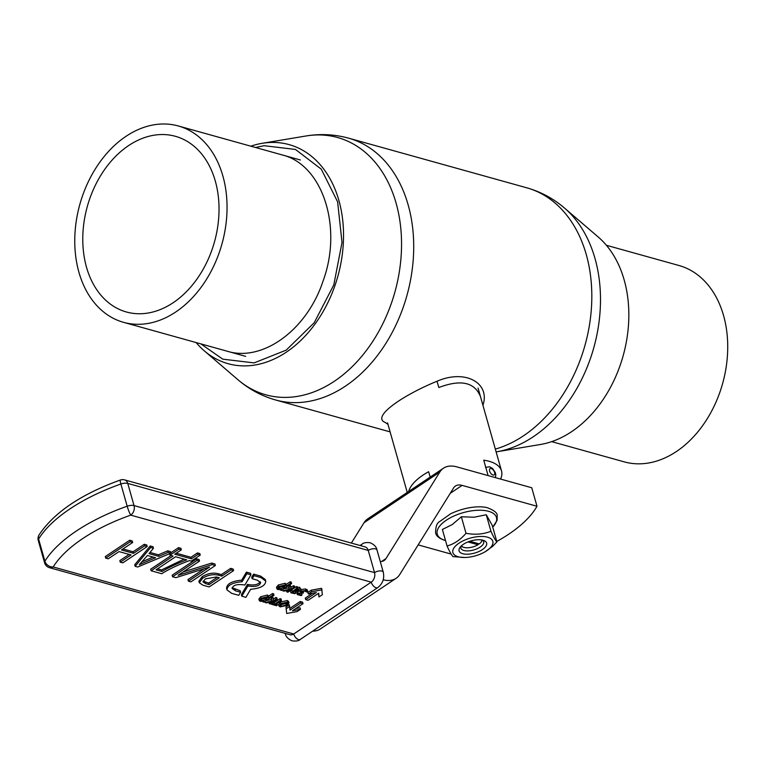<?xml version="1.0" encoding="UTF-8"?>
<svg xmlns="http://www.w3.org/2000/svg" width="766" height="766" viewBox="0 0 766 766"><rect width="100%" height="100%" fill="white"/><g stroke="black" fill="none" stroke-linecap="round" stroke-linejoin="round"><path stroke-width="1.15" d="M482.513 540.107A11.883 5.285 -15.8 0 1 483.7 541.648A11.883 5.285 -15.8 0 1 477.17 548.715A11.883 5.285 -15.8 0 1 463.87 550.495A11.883 5.285 -15.8 0 1 460.826 548.121A11.883 5.285 -15.8 0 1 461.017 546.187M462.75 553.722A14.305 6.358 -15.8 0 1 460.04 547.317A14.305 6.358 -15.8 0 1 482.953 540.222A14.305 6.358 -15.8 0 1 483.94 540.547A14.305 6.358 -15.8 0 1 481.785 549.988A14.305 6.358 -15.8 0 1 462.75 553.722M487.492 537.177A20.739 9.221 -15.8 0 1 485.204 551.721A20.739 9.221 -15.8 0 1 464.818 557.485A20.739 9.221 -15.8 0 1 456.402 545.172A20.739 9.221 -15.8 0 1 487.492 537.177M464.818 557.485L453.041 556.604C451.71 555.417 449.719 551.874 447.057 545.967C454.046 544.09 460.356 539.867 466.015 533.289C474.968 534.965 483.279 534.295 490.949 531.269C493.601 537.158 495.592 540.7 496.923 541.907L492.615 546.34L485.204 551.721M447.057 545.967L442.384 529.45L452.275 524.557L461.343 516.772L474.164 517.213L486.266 514.742L492.251 525.39L496.923 541.907M466.015 533.289L461.343 516.772M490.949 531.269L486.266 514.742M218.272 573.724L221.345 574.577L230.652 568.362L233.161 569.061L233.592 570.603L209.156 586.938L202.971 585.214L199.323 582.763L202.588 578.234C208.084 574.94 213.455 573.954 218.712 575.266L218.272 573.724C213.025 572.413 207.643 573.399 202.157 576.693L198.882 581.222L199.323 582.763M178.191 575.295L212.153 564.628L215.351 565.519L190.906 581.854L188.398 581.155L209.558 567.089L175.854 577.66L172.58 576.75L172.139 575.209L196.584 558.864L199.093 559.563L199.524 561.105L178.162 575.218M183.476 571.829L211.713 563.087L214.911 563.977L215.351 565.519M188.398 581.155L187.967 579.613L204.12 568.812M170.847 552.784L178.555 547.633L180.891 548.284L181.322 549.825L174.772 554.211L191.366 558.826L190.925 557.284L197.475 552.908L199.811 553.559L200.252 555.101L191.261 561.114L189.518 560.626C178.976 564.408 169.698 568.765 161.693 573.715L151.103 570.756L150.663 569.215L171.163 555.513M176.276 553.205L190.925 557.284M134.72 564.772L150.222 545.947L153.028 546.732L153.468 548.264L149.006 553.617L158.859 556.365L158.418 554.823L167.706 550.821L170.512 551.597L170.952 553.138L137.66 567.012L135.151 566.313L134.72 564.772M149.973 552.468L158.418 554.823M120.262 562.167L131.063 554.948L119.027 551.597L108.226 558.816L105.718 558.117L105.287 556.576L129.722 540.231L132.231 540.93L132.671 542.472L121.468 549.959L133.504 553.32L133.064 551.779L144.267 544.291L146.775 544.99L147.216 546.531L122.78 562.866L120.262 562.167L119.831 560.626L129.128 554.412M122.962 548.963L133.064 551.779M302.551 591.228L303.566 592.922L299.2 593.669L299.602 594.78L302.063 594.952L301.632 593.411L299.161 593.238M302.063 594.952L301.057 595.632L297.332 594.569L296.892 593.028L298.271 591.601M299.152 591.304L300.234 591.18M300.789 589.59L305.548 588.958L307.243 589.772L307.683 591.314L306.611 592.032L305.098 591.141L302.158 591.438L301.747 592.07M296.777 589.131L300.052 588.843L301.009 589.504L300.128 590.768L295.714 591.678L293.435 591.333L292.966 592.932L295.963 592.941L294.843 593.698L290.927 592.817L290.496 591.275L291.836 589.609L296.404 586.565L297.409 586.842L297.84 588.384L296.768 589.102M297.524 587.273L299.611 587.302L301.009 589.504M292.535 591.39L295.532 591.4M283.573 588.968L288.753 587.838L288.964 585.358M289.883 584.745L290.879 586.45L290.477 589.447M290.745 587.512L293.407 585.731L294.412 586.009L294.843 587.551L287.872 592.214L286.867 591.936L286.484 590.596M286.158 584.448L290.161 581.777L291.166 582.055L291.597 583.596L281.409 590.414L280.27 589.648M280.404 590.136L281.61 589.303L277.943 589.6L276.909 588.853L276.469 587.311L278.269 585.004L285.115 583.261L285.89 584.602M278.958 605.983L278.527 604.441L280.346 602.066L287.269 600.515L288.562 601.444L288.993 602.986L287.307 605.322L280.241 606.892L278.958 605.983L280.787 603.598L287.7 602.057L288.993 602.986M272.677 602.354L273.989 602.718L280.059 598.658L281.045 598.935L281.486 600.477L275.415 604.537L277.407 605.092L276.909 603.531M265.974 600.707L271.154 599.587L271.365 597.107M272.284 596.494L273.29 598.189L272.887 601.186M273.146 599.261L275.808 597.47L276.813 597.758L277.244 599.299L270.274 603.962L269.268 603.675L268.895 602.335M268.56 596.197L272.562 593.526L273.567 593.803L273.998 595.345L263.81 602.153L262.671 601.396M262.805 601.875L264.04 601.051L260.354 601.348L259.31 600.601L258.87 599.06L260.67 596.752L267.516 595.01L268.291 596.35M289.902 608.386L300.224 601.482L302.599 602.143L303.039 603.685L292.392 610.808L300.473 609.334L300.042 607.792L295.714 608.577M300.473 609.334L297.093 611.594L286.695 613.48L285.967 607.074L289.337 604.814L290.008 610.138L300.665 603.024L300.224 601.482M377.782 587.608C382.77 583.654 384.599 578.502 383.268 572.154A5.362 2.384 -15.8 0 0 381.889 571.082A5.362 2.384 -15.8 0 0 374.536 572.614L134.04 505.589L127.759 483.403A7.153 3.179 164.2 0 0 120.894 484.016L127.175 506.211A7.153 3.179 -15.8 0 1 134.04 505.589A7.153 5.18 -74.4 0 1 130.737 515.135A7.153 0.89 -109.4 0 1 127.175 506.211A123.738 55.018 -15.8 0 0 76.341 531.02A123.738 55.018 -15.8 0 0 44.888 561.219A7.153 5.764 -148.4 0 0 53.208 566.964L293.704 633.989A5.362 2.834 56.2 0 0 298.577 639.61A5.362 2.834 56.2 0 0 300.253 639.447L377.782 587.608A5.362 2.834 56.2 0 1 376.106 587.771A5.362 2.834 56.2 0 1 371.232 582.16L130.737 515.135A116.585 51.839 164.2 0 0 53.208 566.964A7.153 5.18 105.6 0 1 49.541 567.692L290.036 634.717A7.153 5.18 -74.4 0 0 293.704 633.989L371.232 582.16A7.153 5.18 -74.4 0 0 374.536 572.614L368.255 550.428A7.153 5.18 -74.4 0 0 365.123 546.914L124.628 479.889A7.153 7.153 0 0 0 120.339 480.033A7.153 0.89 -109.4 0 0 120.894 484.016A123.738 55.018 164.2 0 0 70.06 508.825A123.738 55.018 164.2 0 0 38.606 539.025A7.153 3.179 164.2 0 0 38.3 540.557L44.581 562.751A7.153 3.179 -15.8 0 1 44.888 561.219L38.606 539.025A7.153 5.764 -148.4 0 1 39.095 534.86C54.118 512.425 81.196 494.147 120.339 480.033M247.475 584.391L241.386 594.655L241.826 596.187L245.896 597.327L250.664 589.274C260.478 588.384 265.505 585.655 265.745 581.088L261.043 577.631L253.996 575.668L253.565 574.127L251.736 577.2L252.177 578.742L257.252 580.159L260.67 582.543C259.741 585.923 255.653 587.101 248.414 586.067L247.983 584.525C254.188 585.578 258.276 584.659 260.249 581.787M265.745 581.088L265.314 579.546L260.603 576.089L253.565 574.127M240.591 592.262L235.507 590.845L232.098 588.46C233.027 585.08 237.106 583.903 244.344 584.937L244.852 585.071L250.942 574.816L250.501 573.274L246.432 572.135L241.654 580.188C231.839 581.078 226.822 583.807 226.573 588.374L227.014 589.916L231.715 593.372L238.762 595.335L240.591 592.262L240.151 590.72L232.079 587.675M312.605 593.21L305.28 598.102L305.711 599.644L308.085 600.305L318.742 593.19L318.972 596.973L318.407 593.401M318.972 596.973L322.352 594.713L321.615 588.307L311.216 590.193L307.836 592.453L308.277 593.995L316.358 592.52L305.711 599.644M247.916 585.933L241.826 596.187M253.996 575.668L252.177 578.742M250.942 574.816L246.872 573.677L246.432 572.135M246.872 573.677L242.094 581.729L241.654 580.188M242.094 581.729C232.28 582.62 227.253 585.348 227.014 589.916M322.055 589.849L311.657 591.735L311.216 590.193M311.657 591.735L308.277 593.995M300.665 603.024L303.039 603.685M286.695 613.48L285.967 607.074M286.398 608.616L289.778 606.356M259.31 600.601L261.101 598.294L267.947 596.551L268.742 597.863M268.751 597.901L272.993 595.067L272.562 593.526M272.993 595.067L273.998 595.345M267.037 597.154L265.515 598.236L261.043 599.261M261.082 599.424L261.474 600.803L262.077 598.591L267.133 597.174L266.951 599.108L261.474 600.803L260.756 600.285M267.133 597.174L267.87 597.729M268.406 595.67L268.732 597.892M269.268 603.675L272.466 601.54L266.444 602.89L265.132 602.526L271.595 601.128L271.154 599.587M271.595 601.128L271.624 596.934M271.873 597.796L273.29 598.189M272.897 601.253L276.248 599.012L275.808 597.47M276.248 599.012L277.244 599.299M265.132 602.526L264.835 601.473M277.407 605.092L276.497 605.695L271.528 604.307L271.25 603.311M271.528 604.307L272.437 603.704L272.15 602.698M272.437 603.704L274.429 604.259L273.989 602.718M274.429 604.259L280.5 600.199L280.059 598.658M280.5 600.199L281.486 600.477M286.254 605.073L281.237 606.308L280.346 605.695L281.821 603.857L286.723 602.641L287.604 603.273L286.254 605.073L285.823 603.531L280.729 604.747M286.838 602.67L285.823 603.531M276.909 588.853L278.7 586.545L285.546 584.803L286.35 586.153L290.592 583.319L290.161 581.777M290.592 583.319L291.597 583.596M284.626 585.406L283.104 586.488L278.632 587.522M278.68 587.675L279.073 589.064L279.676 586.852L284.732 585.435L284.55 587.359L279.073 589.064L278.355 588.537M284.732 585.435L285.459 585.98M286.005 583.922L286.331 586.143M286.867 591.936L290.065 589.791L284.042 591.151L282.731 590.778L289.194 589.38L288.753 587.838M289.194 589.38L289.222 585.186M289.471 586.057L290.879 586.45M290.496 589.504L293.847 587.273L293.407 585.731M293.847 587.273L294.843 587.551M282.731 590.778L282.434 589.724M295.963 592.941L295.599 591.668M290.927 592.817L296.835 588.106L296.404 586.565M296.835 588.106L297.84 588.384M292.401 592.539L292.966 592.932L292.689 591.927M296.174 591.026L294.345 590.73L295.006 590.28L298.941 589.399L299.066 590.529L296.174 591.026L295.839 589.83M298.625 588.987L295.743 589.485M298.941 589.399L299.066 590.529L298.73 589.341M302.158 591.438L303.566 592.922M299.2 593.669L299.602 594.78L299.276 593.621M297.332 594.569L298.137 593.458L301.095 592.692M301.105 592.74L300.08 590.663M301.143 592.712L301.23 591.132L305.979 590.5L307.683 591.314M105.718 558.117L130.163 541.773L129.722 540.231M130.163 541.773L132.671 542.472M133.504 553.32L144.707 545.823L144.267 544.291M144.707 545.823L147.216 546.531M135.151 566.313L150.663 547.489L150.222 545.947M150.663 547.489L153.468 548.264M158.859 556.365L168.137 552.363L167.706 550.821M168.137 552.363L170.952 553.138M141.356 563.786L139.297 564.733L147.436 555.494L155.546 557.744L141.356 563.786L141.116 562.914M153.085 557.064L142.122 561.737M151.103 570.756L173.097 556.049L169.995 555.187L169.583 553.713M169.995 555.187L178.985 549.174L178.555 547.633M178.985 549.174L181.322 549.825M191.366 558.826L197.915 554.45L197.475 552.908M197.915 554.45L200.252 555.101M175.606 556.748L186.751 559.86C177.367 563.393 169.104 567.271 161.961 571.474L156.053 569.827L175.606 556.748M161.961 571.474L161.521 569.933L157.547 568.822M184.118 559.123L161.521 569.933M172.58 576.75L197.015 560.406L196.584 558.864M197.015 560.406L199.524 561.105M180.403 574.462L180.259 573.964M212.153 564.628L211.713 563.087M218.712 575.266L221.776 576.118L221.345 574.577M221.776 576.118L231.083 569.904L230.652 568.362M231.083 569.904L233.592 570.603M209.08 584.611L205.863 583.711L203.038 581.93L205.345 578.885L216.414 576.98L219.296 577.784L209.08 584.611L208.649 583.07L203.105 581.116M217.362 577.248L208.649 583.07M418.159 544.894L451.145 554.086M312.652 631.146A42.915 22.645 56.2 0 0 320.303 628.991L396.06 578.34A42.915 22.645 56.2 0 0 399.785 574.443L453.558 487.99A21.458 11.327 -123.8 0 1 455.416 486.037A21.458 11.327 -123.8 0 1 462.109 485.385L536.985 506.249L531.757 487.76L456.881 466.887A42.915 22.645 56.2 0 0 443.495 468.198A42.915 22.645 56.2 0 0 439.77 472.105L385.997 558.558A21.458 11.327 -123.8 0 1 384.139 560.501A21.458 11.327 -123.8 0 1 380.271 561.583M443.495 468.198L367.737 518.85A42.915 22.645 56.2 0 0 364.013 522.747L351.364 543.075M383.211 579.795A42.915 22.645 56.2 0 0 396.06 578.34M496.789 541.447A107.288 47.703 164.2 0 0 536.985 506.249M128.659 145.55A91.192 66 105.6 0 1 175.385 136.3A91.192 66 105.6 0 1 214.48 241.864A91.192 66 105.6 0 1 126.419 311.992A91.192 66 105.6 0 1 82.785 237.632A91.192 66 105.6 0 1 128.659 145.55M126.045 136.3A101.926 73.766 105.6 0 1 178.267 125.959A101.926 73.766 105.6 0 1 221.958 243.952A101.926 73.766 105.6 0 1 123.537 322.333A101.926 73.766 105.6 0 1 74.771 239.212A101.926 73.766 105.6 0 1 126.045 136.3M469.788 541.256L479.277 543.908A10.734 4.768 164.2 0 0 481.144 542.089A10.734 4.768 164.2 0 0 481.948 539.982M479.009 543.831A11.442 5.084 -15.8 0 1 478.319 544.262L468.782 541.61M461.438 545.785A10.734 4.768 164.2 0 0 463.229 547.163A10.734 4.768 164.2 0 0 478.013 544.75L478.319 544.262M478.013 544.75L467.93 541.935M488.105 475.59L483.739 460.184A48.277 21.467 -15.8 0 1 501.51 470.946A48.277 21.467 -15.8 0 1 500.591 479.076M408.661 491.494A48.277 21.467 -15.8 0 1 428.654 471.712L430.186 477.103M598.217 237A113.703 82.288 105.6 0 1 627.45 335.02A113.703 82.288 105.6 0 1 571.618 431.66A113.703 82.288 105.6 0 1 540.384 444.5L496.617 451.816A133.552 96.66 105.6 0 0 533.289 436.744A133.552 96.66 105.6 0 0 598.868 323.233A133.552 96.66 105.6 0 0 564.532 208.093L598.217 237M250.827 146.182A113.703 82.288 105.6 0 1 262.096 143.328A113.703 82.288 105.6 0 1 342.641 219.622A113.703 82.288 105.6 0 1 286.331 352.159A113.703 82.288 105.6 0 1 204.263 350.818A113.703 82.288 105.6 0 1 196.096 342.546M227.167 351.211C262.633 362.318 307.032 329.859 323.032 281.132C343.005 227.205 322.601 164.479 281.965 154.866M200.816 343.867L222.782 359.158L254.12 362.902L286.225 350.119L314.204 322.735L333.794 284.942L342.009 242.487L337.615 201.822L321.26 169.152L295.446 149.447L264.107 145.703L255.538 147.493M387.979 424.364L385.126 422.411C371.117 416.819 403.251 394.978 437.013 381.248C465.805 368.724 490.489 383.402 482.915 405.243M437.013 381.248L438.841 387.519C460.816 379.18 474.69 382.215 480.483 396.625M606.385 245.273L678.944 265.496A101.926 73.766 105.6 0 1 722.635 383.479A101.926 73.766 105.6 0 1 624.213 461.86L551.654 441.637M489.618 471.08A3.753 1.982 56.2 0 0 493.026 475.016A3.753 1.982 56.2 0 0 494.606 472.478A3.753 1.982 56.2 0 0 491.197 468.543A3.753 1.982 56.2 0 0 489.618 471.08M492.73 527.094A30.764 13.683 164.2 0 0 488.593 511.315A30.764 13.683 164.2 0 0 446.415 520.133A30.764 13.683 164.2 0 0 445.142 540.365A30.764 13.683 164.2 0 0 445.506 540.461M124.628 479.889A7.153 5.18 -74.4 0 1 127.759 483.403L368.255 550.428A5.362 2.384 -15.8 0 1 375.608 548.887A5.362 2.384 -15.8 0 1 376.987 549.959C376.479 546.934 374.201 544.53 370.131 542.74C366.138 542.28 363.438 542.759 362.05 544.166L360.058 545.497M248.414 586.067L247.983 584.525M261.043 577.631L260.603 576.089M235.507 590.845L235.066 589.303M261.101 598.294L260.67 596.752M267.947 596.551L267.516 595.01M265.946 599.778L265.515 598.236M266.951 599.108L266.511 597.566M287.7 602.057L287.269 600.515M280.787 603.598L280.346 602.066M281.237 606.308L280.796 604.767M278.7 586.545L278.269 585.004M285.546 584.803L285.115 583.261M283.544 588.029L283.104 586.488M284.55 587.359L284.109 585.818M292.277 591.151L291.836 589.609M300.052 588.843L299.611 587.302M302.934 592.75L302.503 591.247M298.137 593.458L297.706 591.917M301.23 591.132L300.914 590.031M305.979 590.5L305.548 588.958M205.853 569.483L205.537 568.372M202.588 578.234L202.157 576.693M205.863 583.711L205.422 582.17M361.236 545.823A5.362 2.834 -123.8 0 1 362.05 544.166M462.109 485.385L450.245 493.314M439.77 472.105L364.013 522.747M385.997 558.558L381.621 561.478M262.096 143.328L305.873 136.003A133.552 96.66 105.6 0 1 394.873 292.133A133.552 96.66 105.6 0 1 237.948 379.725C249.074 389.272 261.656 396.032 275.703 400.005L390.105 431.89M305.873 136.003C320.332 133.59 334.598 134.318 348.674 138.186A135.898 98.354 105.6 0 1 406.928 295.494A135.898 98.354 105.6 0 1 275.703 400.005M348.674 138.186L526.778 187.814A135.898 98.354 105.6 0 1 590.538 317.45A135.898 98.354 105.6 0 1 495.334 449.106M495.324 477.601L495.822 475.236L495.315 472.536L492.615 468.514L489.637 466.781L485.51 467.375M445.525 540.528L444.73 540.327C439.263 538.508 436.218 536.028 435.595 532.877C435.615 526.615 436.965 522.852 439.636 521.569L450.667 513.766C467.538 505.79 482.695 506.01 487.904 507.954C494.204 510.395 497.297 512.885 497.191 515.451L497.115 520.334L492.749 527.171M285.316 633.654C285.814 636.68 288.102 639.083 292.162 640.874C296.164 641.333 298.855 640.855 300.253 639.447M383.268 572.154L376.987 549.959M39.095 534.86A7.153 7.153 0 0 0 38.3 540.557M44.581 562.751A7.153 7.153 0 0 0 49.541 567.692M123.537 322.333L245.637 356.353M178.267 125.959L300.358 159.989M481.144 542.089L482.58 540.145M463.229 547.163L460.988 546.254M501.51 470.946L478.051 388.036M407.244 492.433L387.567 422.909M204.263 350.818L237.948 379.725M526.778 187.814C540.825 191.797 553.406 198.557 564.532 208.093M496.119 451.902L496.617 451.816"/></g></svg>
